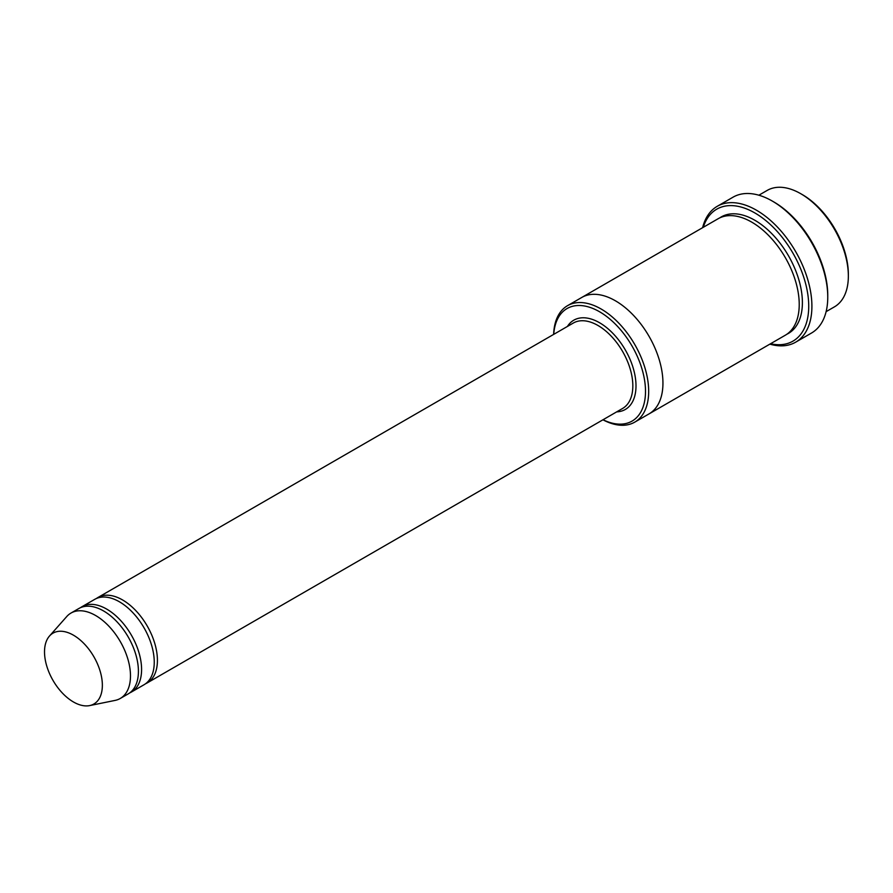 <?xml version="1.0" encoding="UTF-8"?>
<svg xmlns="http://www.w3.org/2000/svg" width="893" height="893" viewBox="0 0 893 893"><rect width="100%" height="100%" fill="white"/><g stroke="black" fill="none" stroke-linecap="round" stroke-linejoin="round"><path stroke-width="1.34" d="M129.731 692.89A49.305 28.464 -120 0 0 131.371 692.064A49.305 28.464 -120 0 0 138.928 652.549A49.305 28.464 -120 0 0 106.713 609.104A49.305 28.464 -120 0 0 82.067 606.66A49.305 28.464 -120 0 0 80.526 607.664M82.067 606.66L94.736 599.348A49.305 28.464 60 0 1 119.394 601.782A49.305 28.464 60 0 1 151.598 645.237A49.305 28.464 60 0 1 144.041 684.741L131.371 692.064M603.032 419.743A64.988 37.517 -120 0 0 645.494 390.007A64.988 37.517 -120 0 0 600.721 312.45A64.988 37.517 -120 0 0 553.738 334.35M758.871 195.21L767.199 190.41A67.232 38.812 60 0 1 800.809 193.736L800.809 193.736A67.232 38.812 60 0 1 848.35 276.071A67.232 38.812 60 0 1 834.43 306.857L826.103 311.657M802.394 194.652L800.809 193.736L802.394 194.652A64.988 37.517 60 0 1 848.35 274.251L848.35 276.071M602.942 419.799A67.232 38.812 -120 0 0 634.756 422.132A67.232 38.812 -120 0 0 645.059 368.262A67.232 38.812 -120 0 0 601.134 309.011A67.232 38.812 -120 0 0 567.524 305.685A67.232 38.812 -120 0 0 553.638 334.406M145.581 683.737A49.305 28.464 -120 0 0 147.211 682.911A49.305 28.464 -120 0 0 154.768 643.406A49.305 28.464 -120 0 0 122.564 599.951A49.305 28.464 -120 0 0 97.906 597.517A49.305 28.464 -120 0 0 96.377 598.522M49.483 636.039L66.752 616.538A49.305 28.464 60 0 1 70.971 613.067L78.897 608.49A49.305 28.464 60 0 1 103.543 610.935A49.305 28.464 60 0 1 135.758 654.379A49.305 28.464 60 0 1 128.201 693.894L120.276 698.46A49.305 28.464 60 0 1 115.152 700.391L89.646 705.593A40.899 23.609 60 0 1 52.988 680.377A40.899 23.609 60 0 1 49.483 636.039A40.899 23.609 60 0 1 73.438 635.18A40.899 23.609 60 0 1 101.088 674.751A40.899 23.609 60 0 1 89.646 705.593M70.971 613.067A49.305 28.464 60 0 1 95.618 615.511A49.305 28.464 60 0 1 127.833 658.956A49.305 28.464 60 0 1 120.276 698.46M770.547 343.738A76.195 43.991 -120 0 0 792.951 253.166A76.195 43.991 -120 0 0 703.304 227.291M581.51 297.615A67.232 38.812 60 0 1 581.789 297.447L718.072 218.763A67.232 38.812 60 0 1 751.683 222.1A67.232 38.812 60 0 1 795.607 281.34A67.232 38.812 60 0 1 785.304 335.221L649.021 413.906A67.232 38.812 60 0 1 648.742 414.062M717.224 206.316L733.064 197.163A78.439 45.286 60 0 1 772.289 201.059L773.874 201.963A76.195 43.991 60 0 1 773.874 201.974A76.195 43.991 60 0 1 827.755 295.293L827.755 297.123A78.439 45.286 60 0 1 811.503 333.033L795.663 342.175A78.439 45.286 -120 0 0 807.685 279.319A78.439 45.286 -120 0 0 756.438 210.201A78.439 45.286 -120 0 0 717.224 206.316A78.439 45.286 -120 0 0 702.624 227.682M649.021 413.906A67.232 38.812 60 0 0 659.324 360.024A67.232 38.812 60 0 0 615.4 300.785A67.232 38.812 60 0 0 581.789 297.447A67.232 38.812 60 0 1 615.4 300.785A67.232 38.812 60 0 1 659.324 360.024A67.232 38.812 60 0 1 649.021 413.894L634.756 422.132M773.874 201.974L772.289 201.059A78.439 45.286 60 0 1 827.755 297.123M769.855 344.14A78.439 45.286 -120 0 0 795.663 342.175M616.695 411.863A51.548 29.759 -120 0 0 625.323 349.944A51.548 29.759 -120 0 0 567.39 326.47M147.211 682.911L622.622 408.436A49.305 28.464 -120 0 0 622.622 351.507A49.305 28.464 -120 0 0 573.317 323.043L97.906 597.517M719.691 217.914A67.232 38.812 60 0 1 754.853 220.27A67.232 38.812 60 0 1 799.19 280.96A67.232 38.812 60 0 1 786.845 334.239M581.789 297.447L567.524 305.685"/></g></svg>
